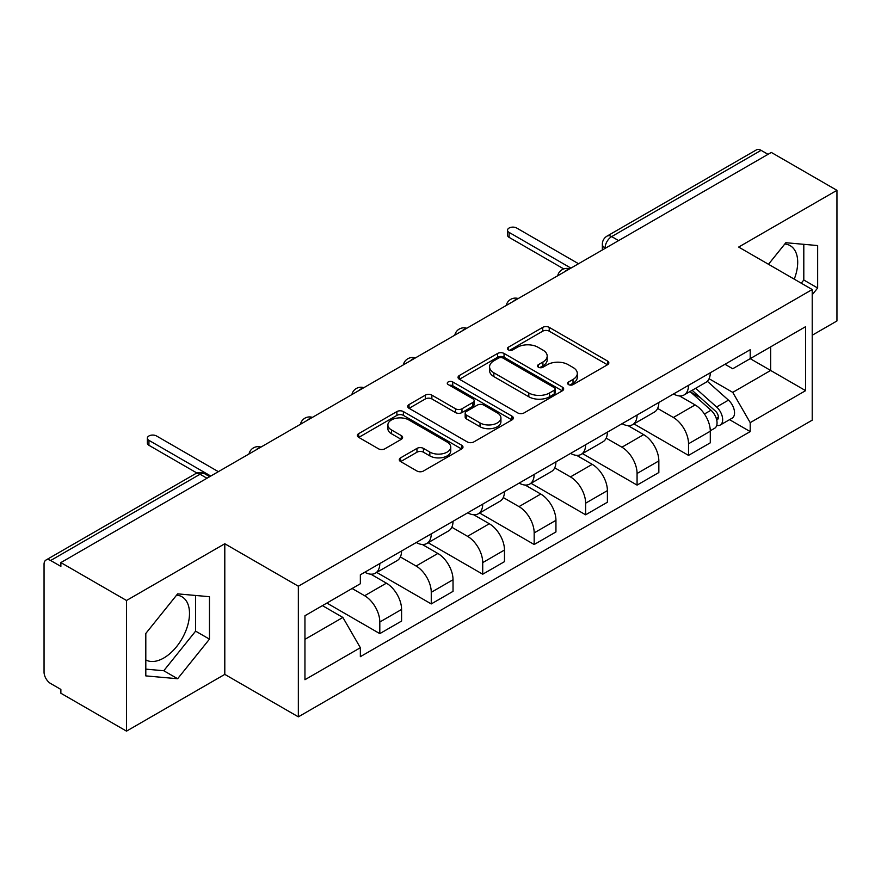 <?xml version="1.0" encoding="UTF-8"?>
<svg xmlns="http://www.w3.org/2000/svg" width="881" height="881" viewBox="0 0 881 881"><rect width="100%" height="100%" fill="white"/><g stroke="black" fill="none" stroke-linecap="round" stroke-linejoin="round"><path stroke-width="1.32" d="M568.564 384.612A3.205 1.85 0 0 0 573.102 384.612L607.494 364.756A4.581 2.643 0 0 0 608.837 362.884A4.581 2.643 0 0 0 607.494 361.012L549.226 327.369A4.581 2.643 0 0 0 542.751 327.369L508.348 347.224A3.205 1.85 0 0 0 507.412 348.535A3.205 1.85 0 0 0 508.348 349.845A3.205 1.85 0 0 0 512.885 349.845L517.334 347.279A14.647 8.458 0 0 1 538.049 347.279L542.905 350.076A14.647 8.458 0 0 1 547.2 356.056A14.647 8.458 0 0 1 542.905 362.036L538.456 364.613A3.205 1.85 0 0 0 537.52 365.923A3.205 1.85 0 0 0 538.456 367.223A3.205 1.85 0 0 0 542.993 367.223L547.442 364.657A14.647 8.458 0 0 1 568.157 364.657L573.013 367.465A14.647 8.458 0 0 1 577.308 373.445A14.647 8.458 0 0 1 573.013 379.425L568.564 381.991A3.205 1.85 0 0 0 567.628 383.301A3.205 1.85 0 0 0 568.564 384.612L568.564 381.991M784.795 244.004A36.385 21.001 -60 0 1 790.169 245.645A36.385 21.001 -60 0 1 794.244 279.167M176.596 595.138A36.385 21.001 -60 0 1 181.971 596.789A36.385 21.001 -60 0 1 187.543 625.939A36.385 21.001 -60 0 1 163.778 658.008A36.385 21.001 -60 0 1 145.806 659.924M400.624 457.834A4.581 2.643 0 0 0 399.28 459.706A4.581 2.643 0 0 0 400.624 461.567L416.966 471.016A4.581 2.643 0 0 0 423.442 471.016L461.644 448.958A4.581 2.643 0 0 0 462.988 447.085A4.581 2.643 0 0 0 461.644 445.213L403.377 411.57A4.581 2.643 0 0 0 396.902 411.57L358.699 433.628A4.581 2.643 0 0 0 357.356 435.5A4.581 2.643 0 0 0 358.699 437.361L378.445 448.77A4.581 2.643 0 0 0 384.92 448.77L401.273 439.333A4.581 2.643 0 0 0 402.606 437.461A4.581 2.643 0 0 0 401.273 435.588L391.472 429.939A12.246 7.07 0 0 1 387.893 424.939A12.246 7.07 0 0 1 395.448 418.409A12.246 7.07 0 0 1 408.795 419.94L447.163 442.086A12.246 7.07 0 0 1 450.753 447.085A12.246 7.07 0 0 1 443.187 453.616A12.246 7.07 0 0 1 429.84 452.085L423.442 448.396A4.581 2.643 0 0 0 416.966 448.396L400.624 457.834L400.624 461.567M298.351 586.217L224.798 543.753L126.512 600.49L60.866 562.596L771.316 152.435L836.95 190.329L738.663 247.065L812.216 289.53L298.351 586.217L298.351 716.848L812.216 420.171L812.216 289.53M517.654 412.881A4.581 2.643 0 0 0 524.129 412.881L562.331 390.823A4.581 2.643 0 0 0 563.675 388.962A4.581 2.643 0 0 0 562.331 387.089L504.053 353.446A4.581 2.643 0 0 0 497.589 353.446L459.386 375.493A4.581 2.643 0 0 0 458.043 377.365A4.581 2.643 0 0 0 459.386 379.237L517.654 412.881M449.497 385.305A3.205 1.85 0 0 1 452.746 385.757L452.746 381.947L511.993 416.151A4.581 2.643 0 0 1 513.337 418.023A4.581 2.643 0 0 1 511.993 419.896L473.791 441.943A4.581 2.643 0 0 1 467.315 441.943L409.037 408.299L409.037 404.566A4.581 2.643 0 0 0 407.694 406.427A4.581 2.643 0 0 0 409.037 408.299M409.037 404.566L425.391 395.129A4.581 2.643 0 0 1 431.866 395.129L455.499 408.773A4.581 2.643 0 0 0 461.974 408.773L472.822 402.507A4.581 2.643 0 0 0 474.154 400.635A4.581 2.643 0 0 0 472.822 398.774L448.209 384.568A3.205 1.85 0 0 1 447.273 383.257A3.205 1.85 0 0 1 449.255 381.55A3.205 1.85 0 0 1 452.746 381.947M126.512 600.49L126.512 731.131L60.866 693.237L60.866 689.427L50.646 683.524A9.328 5.385 -120 0 1 44.05 672.093L44.05 564.314A9.328 5.385 -120 0 1 45.977 560.041L195.395 473.78A9.328 5.385 60 0 1 200.053 474.242L50.646 560.503A9.328 5.385 -120 0 0 45.977 560.041M812.216 335.243L836.95 320.959L836.95 190.329M126.512 731.131L224.798 674.383L298.351 716.848M60.866 562.596L60.866 566.406L50.646 560.503M618.605 240.601L611.678 236.593A9.328 5.385 60 0 0 607.02 236.13L756.427 149.869A9.328 5.385 60 0 1 761.085 150.332L611.678 236.593A9.328 5.385 120 0 0 605.082 248.024L605.082 248.398M768.012 154.329L761.085 150.332M688.524 385.316A21.452 12.389 60 0 1 684.085 394.952L705.857 382.387A21.452 12.389 -120 0 0 710.295 372.751M657.633 408.421L673.359 417.495A21.452 12.389 60 0 1 688.524 443.782L710.295 431.205A21.452 12.389 -120 0 0 695.12 404.93L679.548 395.932M710.295 431.205L710.295 442.824L688.524 455.389L633.957 423.893M684.085 394.952A21.452 12.389 60 0 1 673.525 393.983M688.524 443.782L688.524 455.389M637.073 415.028A21.452 12.389 60 0 1 632.635 424.653L654.396 412.088A21.452 12.389 -120 0 0 658.845 402.452M582.506 453.594L637.073 485.101L658.845 472.535L658.845 460.917A21.452 12.389 -120 0 0 643.67 434.641L628.087 425.644M632.635 424.653A21.452 12.389 60 0 1 622.074 423.684M606.183 438.132L621.909 447.207A21.452 12.389 60 0 1 637.073 473.482L637.073 485.101M585.623 444.729A21.452 12.389 60 0 1 581.185 454.365L602.945 441.788A21.452 12.389 -120 0 0 607.394 432.164M531.056 483.306L585.623 514.801L607.394 502.236L607.394 490.618A21.452 12.389 -120 0 0 592.219 464.342L576.637 455.345M581.185 454.365A21.452 12.389 60 0 1 570.613 453.396M554.733 467.833L570.447 476.907A21.452 12.389 60 0 1 585.623 503.194L585.623 514.801M534.172 474.441A21.452 12.389 60 0 1 529.723 484.065L551.495 471.5A21.452 12.389 -120 0 0 555.933 461.864M479.605 513.006L534.172 544.513L555.944 531.948L555.944 520.33A21.452 12.389 -120 0 0 540.769 494.054L525.186 485.057M529.723 484.065A21.452 12.389 60 0 1 519.162 483.096M503.271 497.545L518.997 506.619A21.452 12.389 60 0 1 534.172 532.895L534.172 544.513M482.722 504.141A21.452 12.389 60 0 1 478.273 513.777L500.045 501.201A21.452 12.389 -120 0 0 504.483 491.576M428.144 542.718L482.722 574.214L504.483 561.649L504.483 550.03A21.452 12.389 -120 0 0 489.318 523.755L473.736 514.757M478.273 513.777A21.452 12.389 60 0 1 467.712 512.808M451.821 527.245L467.547 536.32A21.452 12.389 60 0 1 482.722 562.607L482.722 574.214M431.261 533.853A21.452 12.389 60 0 1 426.822 543.478L448.594 530.913A21.452 12.389 -120 0 0 453.032 521.277M376.694 572.419L431.261 603.926L453.032 591.36L453.032 579.742A21.452 12.389 -120 0 0 437.857 553.466L422.285 544.469M426.822 543.478A21.452 12.389 60 0 1 416.261 542.509M400.37 556.957L416.096 566.031A21.452 12.389 60 0 1 431.261 592.307L431.261 603.926M379.81 563.554A21.452 12.389 60 0 1 375.372 573.19L397.133 560.613A21.452 12.389 -120 0 0 401.582 550.988M326.873 603.067L379.81 633.626L401.582 621.061L401.582 609.443A21.452 12.389 -120 0 0 386.407 583.167L370.824 574.17M375.372 573.19A21.452 12.389 60 0 1 364.811 572.221M352.103 588.497L364.635 595.732A21.452 12.389 60 0 1 379.81 622.019L379.81 633.626M724.975 364.271L732.728 368.754L805.619 326.664L770.655 346.85L770.655 370.46L732.728 392.364L709.084 378.72M304.947 639.342L342.874 617.449L360.351 647.722L304.947 679.714L304.947 615.731L360.351 583.74L360.351 574.786L750.205 349.713L750.205 358.655L805.619 390.646L750.205 422.638L732.728 392.364M805.619 326.664L805.619 390.646M360.351 647.722L360.351 656.675L750.205 431.591L750.205 422.638M812.216 294.772L817.656 287.999L817.656 245.557L785.83 242.716L768.485 264.289M224.798 543.753L224.798 674.383M145.806 675.892L177.632 678.733L209.458 639.143L209.458 596.701L177.632 593.86L145.806 633.45L145.806 675.892M342.874 617.449L322.424 605.632M729.545 419.664L750.205 431.591M801.236 283.197L803.802 280.004L803.802 244.323M803.802 280.004L817.656 287.999M145.806 669.131L163.778 670.738L195.604 631.137L195.604 595.468M163.778 670.738L177.632 678.733M195.604 631.137L209.458 639.143M569.842 385.063L573.013 383.235A14.647 8.458 0 0 0 577.308 377.255L577.308 373.445M547.2 356.056L547.2 359.866A14.647 8.458 0 0 1 542.905 365.846L539.734 367.685M607.438 364.789L549.226 331.179A4.581 2.643 0 0 0 542.751 331.179L509.625 350.297M562.276 390.856L504.053 357.257A4.581 2.643 0 0 0 497.589 357.257L459.442 379.27M554.237 390.261A3.205 1.85 0 0 0 555.173 388.962A3.205 1.85 0 0 0 554.237 387.651L503.084 358.115A3.205 1.85 0 0 0 498.558 358.115L493.856 360.825A14.647 8.458 0 0 0 489.572 366.804A14.647 8.458 0 0 0 493.856 372.784L528.82 392.97A14.647 8.458 0 0 0 549.546 392.97L554.237 390.261L554.237 394.071A3.205 1.85 0 0 0 555.173 392.761L555.173 388.962M489.572 366.804L489.572 370.615A14.647 8.458 0 0 0 493.856 376.594L493.856 372.784M554.237 394.071L549.546 396.78A14.647 8.458 0 0 1 528.82 396.78L493.856 376.594M409.103 408.332L425.391 398.928L425.391 395.129M474.154 400.635L474.154 404.445A4.581 2.643 0 0 1 472.822 406.317L461.974 412.572A4.581 2.643 0 0 1 455.499 412.572L431.866 398.928A4.581 2.643 0 0 0 425.391 398.928M452.746 385.757L511.927 419.929M480.024 422.924A12.246 7.07 0 0 0 493.371 424.466A12.246 7.07 0 0 0 500.926 417.924A12.246 7.07 0 0 0 497.336 412.925L483.823 405.128A4.581 2.643 0 0 0 477.348 405.128L466.501 411.383A4.581 2.643 0 0 0 465.168 413.255A4.581 2.643 0 0 0 466.501 415.127L480.024 422.924L480.024 426.734A12.246 7.07 0 0 0 493.371 428.265A12.246 7.07 0 0 0 500.926 421.735L500.926 417.924M465.168 413.255L465.168 417.065A4.581 2.643 0 0 0 466.501 418.938L466.501 415.127M480.024 426.734L466.501 418.938M450.753 447.085L450.753 450.896A12.246 7.07 0 0 1 443.187 457.426A12.246 7.07 0 0 1 429.84 455.895L423.442 452.206A4.581 2.643 0 0 0 416.966 452.206L400.679 461.611M387.893 424.939L387.893 428.75A12.246 7.07 0 0 0 391.472 433.749L391.472 429.939M401.207 439.366L391.472 433.749M461.589 448.991L403.377 415.38A4.581 2.643 0 0 0 396.902 415.38L358.754 437.405M690.021 391.527L710.978 410.238A11.662 6.729 60 0 1 714.645 428.265L710.295 430.776M690.572 392.023L700.439 397.716M692.136 390.305L715.46 411.119A5.594 3.227 60 0 1 717.222 419.774A5.594 3.227 60 0 1 716.705 419.984M695.627 388.29L716.594 407A11.662 6.729 60 0 1 720.251 425.027A11.662 6.729 60 0 1 716.727 425.402M707.311 381.264L728.466 400.139A11.662 6.729 60 0 1 732.122 418.178L720.251 425.027M563.763 268.914L509.108 237.363A5.363 3.095 180 0 1 507.533 235.172L507.533 230.216A5.363 3.095 -0 0 0 509.108 232.408L570.943 268.11M578.531 263.727L516.684 228.025A5.363 3.095 -0 0 0 510.848 227.353A5.363 3.095 -0 0 0 507.533 230.216M196.992 473.053L148.933 445.301A5.363 3.095 180 0 1 147.358 443.11L147.358 438.154A5.363 3.095 -0 0 0 148.933 440.346L210.779 476.048M218.367 471.676L156.521 435.974A5.363 3.095 -0 0 0 150.673 435.302A5.363 3.095 -0 0 0 147.358 438.154M605.412 248.211L605.082 248.024A9.328 5.385 0 0 1 602.351 244.213L602.351 249.984M431.261 592.307L453.032 579.742M482.722 562.607L504.483 550.03M534.172 532.895L555.944 520.33M585.623 503.194L607.394 490.618M637.073 473.482L658.845 460.917M379.81 622.019L401.582 609.443M364.635 595.732L386.407 583.167M416.096 566.031L437.857 553.466M467.547 536.32L489.318 523.755M518.997 506.619L540.769 494.054M570.447 476.907L592.219 464.342M621.909 447.207L643.67 434.641M673.359 417.495L695.12 404.93M568.884 269.3A9.328 5.385 120 0 0 564.765 271.678M517.433 299.011A9.328 5.385 120 0 0 513.315 301.39M465.972 328.712A9.328 5.385 120 0 0 461.853 331.091M414.522 358.424A9.328 5.385 120 0 0 410.403 360.803M363.071 388.125A9.328 5.385 120 0 0 358.952 390.503M311.621 417.836A9.328 5.385 120 0 0 307.502 420.215M260.17 447.537A9.328 5.385 120 0 0 256.052 449.916M206.98 478.24L200.053 474.242A9.328 5.385 120 0 1 204.722 473.78A9.328 9.328 0 0 0 195.395 473.78M573.013 383.235L573.013 379.425M538.456 367.223L538.456 364.613M542.905 365.846L542.905 362.036M508.348 349.845L508.348 347.224M542.751 331.179L542.751 327.369M549.226 331.179L549.226 327.369M607.494 364.756L607.494 361.012M459.386 379.237L459.386 375.493M497.589 357.257L497.589 353.446M504.053 357.257L504.053 353.446M562.331 390.823L562.331 387.089M528.82 396.78L528.82 392.97M549.546 396.78L549.546 392.97M431.866 398.928L431.866 395.129M455.499 412.572L455.499 408.773M461.974 412.572L461.974 408.773M472.822 406.317L472.822 402.507M511.993 419.896L511.993 416.151M416.966 452.206L416.966 448.396M423.442 452.206L423.442 448.396M429.84 455.895L429.84 452.085M401.273 439.333L401.273 435.588M358.699 437.361L358.699 433.628M396.902 415.38L396.902 411.57M403.377 415.38L403.377 411.57M461.644 448.958L461.644 445.213M710.978 410.238L704.448 414.004M718.378 417.22L716.275 418.431M728.466 400.139L716.594 407M509.108 232.408L509.108 237.363M148.933 440.346L148.933 445.301M569.677 268.848A9.328 9.328 0 0 0 557.706 275.753M518.226 298.549A9.328 9.328 0 0 0 506.256 305.465M466.765 328.261A9.328 9.328 0 0 0 454.794 335.165M415.314 357.961A9.328 9.328 0 0 0 403.344 364.877M363.864 387.673A9.328 9.328 0 0 0 351.893 394.578M312.414 417.374A9.328 9.328 0 0 0 300.443 424.29M260.963 447.085A9.328 9.328 0 0 0 248.993 453.99M209.711 476.665L204.722 473.78M607.02 236.13A9.328 9.328 0 0 0 602.351 244.213"/></g></svg>
